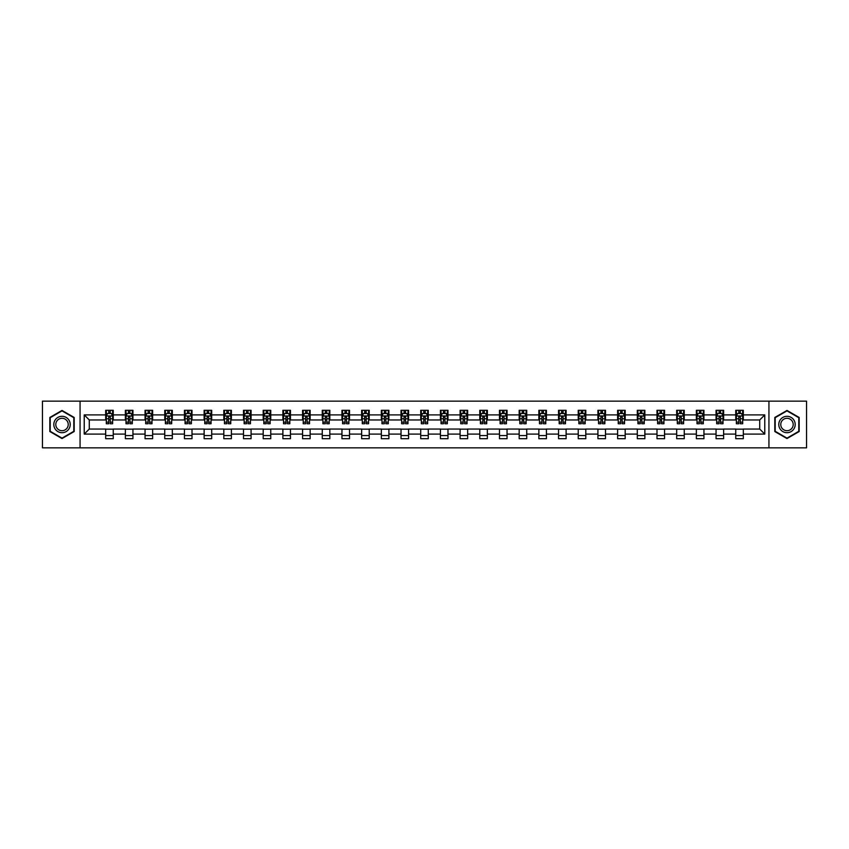 <?xml version="1.0" encoding="UTF-8"?>
<svg xmlns="http://www.w3.org/2000/svg" width="849" height="849" viewBox="0 0 849 849"><rect width="100%" height="100%" fill="white"/><g stroke="black" fill="none" stroke-linecap="round" stroke-linejoin="round"><path stroke-width="1.27" d="M768.939 447.848L806.55 447.848L806.55 401.153L768.939 401.153L768.939 447.848L80.061 447.848L80.061 401.153L42.45 401.153L42.45 447.848L80.061 447.848M768.939 401.153L80.061 401.153M743.321 414.906L743.321 410.3L735.743 410.3L735.743 414.906L723.624 414.906L723.624 410.3L716.057 410.3L716.057 414.906L703.938 414.906L703.938 410.3L696.36 410.3L696.36 414.906L684.252 414.906L684.252 410.3L676.674 410.3L676.674 414.906L664.555 414.906L664.555 410.3L656.988 410.3L656.988 414.906L644.869 414.906L644.869 410.3L637.302 410.3L637.302 414.906L625.182 414.906L625.182 410.3L617.605 410.3L617.605 414.906L605.496 414.906L605.496 410.3L597.919 410.3L597.919 414.906L585.799 414.906L585.799 410.3L578.233 410.3L578.233 414.906L566.113 414.906L566.113 410.3L558.536 410.3L558.536 414.906L546.427 414.906L546.427 410.3L538.85 410.3L538.85 414.906L526.73 414.906L526.73 410.3L519.163 410.3L519.163 414.906L507.044 414.906L507.044 410.3L499.467 410.3L499.467 414.906L487.358 414.906L487.358 410.3L479.781 410.3L479.781 414.906L467.661 414.906L467.661 410.3L460.094 410.3L460.094 414.906L447.975 414.906L447.975 410.3L440.408 410.3L440.408 414.906L428.289 414.906L428.289 410.3L420.711 410.3L420.711 414.906L408.592 414.906L408.592 410.3L401.025 410.3L401.025 414.906L388.906 414.906L388.906 410.3L381.339 410.3L381.339 414.906L369.219 414.906L369.219 410.3L361.642 410.3L361.642 414.906L349.533 414.906L349.533 410.3L341.956 410.3L341.956 414.906L329.837 414.906L329.837 410.3L322.27 410.3L322.27 414.906L310.15 414.906L310.15 410.3L302.573 410.3L302.573 414.906L290.464 414.906L290.464 410.3L282.887 410.3L282.887 414.906L270.767 414.906L270.767 410.3L263.201 410.3L263.201 414.906L251.081 414.906L251.081 410.3L243.504 410.3L243.504 414.906L231.395 414.906L231.395 410.3L223.818 410.3L223.818 414.906L211.698 414.906L211.698 410.3L204.131 410.3L204.131 414.906L192.012 414.906L192.012 410.3L184.445 410.3L184.445 414.906L172.326 414.906L172.326 410.3L164.748 410.3L164.748 414.906L152.64 414.906L152.64 410.3L145.062 410.3L145.062 414.906L132.943 414.906L132.943 410.3L125.376 410.3L125.376 414.906L113.257 414.906L113.257 410.3L105.679 410.3L105.679 414.906L84.231 414.906L84.231 434.094L89.272 429.042L105.679 429.042L105.679 438.7L113.257 438.7L113.257 429.042L125.376 429.042L125.376 438.7L132.943 438.7L132.943 429.042L145.062 429.042L145.062 438.7L152.64 438.7L152.64 429.042L164.748 429.042L164.748 438.7L172.326 438.7L172.326 429.042L184.445 429.042L184.445 438.7L192.012 438.7L192.012 429.042L204.131 429.042L204.131 438.7L211.698 438.7L211.698 429.042L223.818 429.042L223.818 438.7L231.395 438.7L231.395 429.042L243.504 429.042L243.504 438.7L251.081 438.7L251.081 429.042L263.201 429.042L263.201 438.7L270.767 438.7L270.767 429.042L282.887 429.042L282.887 438.7L290.464 438.7L290.464 429.042L302.573 429.042L302.573 438.7L310.15 438.7L310.15 429.042L322.27 429.042L322.27 438.7L329.837 438.7L329.837 429.042L341.956 429.042L341.956 438.7L349.533 438.7L349.533 429.042L361.642 429.042L361.642 438.7L369.219 438.7L369.219 429.042L381.339 429.042L381.339 438.7L388.906 438.7L388.906 429.042L401.025 429.042L401.025 438.7L408.592 438.7L408.592 429.042L420.711 429.042L420.711 438.7L428.289 438.7L428.289 429.042L440.408 429.042L440.408 438.7L447.975 438.7L447.975 429.042L460.094 429.042L460.094 438.7L467.661 438.7L467.661 429.042L479.781 429.042L479.781 438.7L487.358 438.7L487.358 429.042L499.467 429.042L499.467 438.7L507.044 438.7L507.044 429.042L519.163 429.042L519.163 438.7L526.73 438.7L526.73 429.042L538.85 429.042L538.85 438.7L546.427 438.7L546.427 429.042L558.536 429.042L558.536 438.7L566.113 438.7L566.113 429.042L578.233 429.042L578.233 438.7L585.799 438.7L585.799 429.042L597.919 429.042L597.919 438.7L605.496 438.7L605.496 429.042L617.605 429.042L617.605 438.7L625.182 438.7L625.182 429.042L637.302 429.042L637.302 438.7L644.869 438.7L644.869 429.042L656.988 429.042L656.988 438.7L664.555 438.7L664.555 429.042L676.674 429.042L676.674 438.7L684.252 438.7L684.252 429.042L696.36 429.042L696.36 438.7L703.938 438.7L703.938 429.042L716.057 429.042L716.057 438.7L723.624 438.7L723.624 429.042L735.743 429.042L735.743 438.7L743.321 438.7L743.321 429.042L759.728 429.042L759.728 419.958L743.321 419.958L743.321 414.906L764.769 414.906L764.769 434.094L743.321 434.094M735.743 434.094L723.624 434.094M716.057 434.094L703.938 434.094M696.36 434.094L684.252 434.094M676.674 434.094L664.555 434.094M656.988 434.094L644.869 434.094M637.302 434.094L625.182 434.094M617.605 434.094L605.496 434.094M597.919 434.094L585.799 434.094M578.233 434.094L566.113 434.094M558.536 434.094L546.427 434.094M538.85 434.094L526.73 434.094M519.163 434.094L507.044 434.094M499.467 434.094L487.358 434.094M479.781 434.094L467.661 434.094M460.094 434.094L447.975 434.094M440.408 434.094L428.289 434.094M420.711 434.094L408.592 434.094M401.025 434.094L388.906 434.094M381.339 434.094L369.219 434.094M361.642 434.094L349.533 434.094M341.956 434.094L329.837 434.094M322.27 434.094L310.15 434.094M302.573 434.094L290.464 434.094M282.887 434.094L270.767 434.094M263.201 434.094L251.081 434.094M243.504 434.094L231.395 434.094M223.818 434.094L211.698 434.094M204.131 434.094L192.012 434.094M184.445 434.094L172.326 434.094M164.748 434.094L152.64 434.094M145.062 434.094L132.943 434.094M125.376 434.094L113.257 434.094M105.679 434.094L84.231 434.094M735.743 414.906L735.743 419.958L723.624 419.958L723.624 414.906M716.057 414.906L716.057 419.958L703.938 419.958L703.938 414.906M696.36 414.906L696.36 419.958L684.252 419.958L684.252 414.906M676.674 414.906L676.674 419.958L664.555 419.958L664.555 414.906M656.988 414.906L656.988 419.958L644.869 419.958L644.869 414.906M637.302 414.906L637.302 419.958L625.182 419.958L625.182 414.906M617.605 414.906L617.605 419.958L605.496 419.958L605.496 414.906M597.919 414.906L597.919 419.958L585.799 419.958L585.799 414.906M578.233 414.906L578.233 419.958L566.113 419.958L566.113 414.906M558.536 414.906L558.536 419.958L546.427 419.958L546.427 414.906M538.85 414.906L538.85 419.958L526.73 419.958L526.73 414.906M519.163 414.906L519.163 419.958L507.044 419.958L507.044 414.906M499.467 414.906L499.467 419.958L487.358 419.958L487.358 414.906M479.781 414.906L479.781 419.958L467.661 419.958L467.661 414.906M460.094 414.906L460.094 419.958L447.975 419.958L447.975 414.906M440.408 414.906L440.408 419.958L428.289 419.958L428.289 414.906M420.711 414.906L420.711 419.958L408.592 419.958L408.592 414.906M401.025 414.906L401.025 419.958L388.906 419.958L388.906 414.906M381.339 414.906L381.339 419.958L369.219 419.958L369.219 414.906M361.642 414.906L361.642 419.958L349.533 419.958L349.533 414.906M341.956 414.906L341.956 419.958L329.837 419.958L329.837 414.906M322.27 414.906L322.27 419.958L310.15 419.958L310.15 414.906M302.573 414.906L302.573 419.958L290.464 419.958L290.464 414.906M282.887 414.906L282.887 419.958L270.767 419.958L270.767 414.906M263.201 414.906L263.201 419.958L251.081 419.958L251.081 414.906M243.504 414.906L243.504 419.958L231.395 419.958L231.395 414.906M223.818 414.906L223.818 419.958L211.698 419.958L211.698 414.906M204.131 414.906L204.131 419.958L192.012 419.958L192.012 414.906M184.445 414.906L184.445 419.958L172.326 419.958L172.326 414.906M164.748 414.906L164.748 419.958L152.64 419.958L152.64 414.906M145.062 414.906L145.062 419.958L132.943 419.958L132.943 414.906M125.376 414.906L125.376 419.958L113.257 419.958L113.257 414.906M105.679 414.906L105.679 419.958L89.272 419.958L84.231 414.906M89.272 419.958L89.272 429.042M764.769 434.094L759.728 429.042M759.728 419.958L764.769 414.906M105.679 413.452L106.316 413.452M108.714 413.452L110.232 413.452M112.62 413.452L113.257 413.452M105.679 419.831L106.316 419.831M108.714 419.831L110.232 419.831M112.62 419.831L113.257 419.831M105.679 429.169L113.257 429.169M105.679 435.548L113.257 435.548M125.376 429.169L132.943 429.169M125.376 435.548L132.943 435.548M125.376 413.452L126.002 413.452M128.401 413.452L129.918 413.452M132.317 413.452L132.943 413.452M125.376 419.831L126.002 419.831M128.401 419.831L129.918 419.831M132.317 419.831L132.943 419.831M145.062 429.169L152.64 429.169M145.062 435.548L152.64 435.548M145.062 413.452L145.688 413.452M148.087 413.452L149.604 413.452M152.003 413.452L152.64 413.452M145.062 419.831L145.688 419.831M148.087 419.831L149.604 419.831M152.003 419.831L152.64 419.831M164.748 429.169L172.326 429.169M164.748 435.548L172.326 435.548M164.748 413.452L165.385 413.452M167.784 413.452L169.291 413.452M171.689 413.452L172.326 413.452M164.748 419.831L165.385 419.831M167.784 419.831L169.291 419.831M171.689 419.831L172.326 419.831M184.445 429.169L192.012 429.169M184.445 435.548L192.012 435.548M184.445 413.452L185.071 413.452M187.47 413.452L188.987 413.452M191.386 413.452L192.012 413.452M184.445 419.831L185.071 419.831M187.47 419.831L188.987 419.831M191.386 419.831L192.012 419.831M204.131 429.169L211.698 429.169M204.131 435.548L211.698 435.548M204.131 413.452L204.758 413.452M207.156 413.452L208.674 413.452M211.072 413.452L211.698 413.452M204.131 419.831L204.758 419.831M207.156 419.831L208.674 419.831M211.072 419.831L211.698 419.831M223.818 429.169L231.395 429.169M223.818 435.548L231.395 435.548M223.818 413.452L224.454 413.452M226.853 413.452L228.36 413.452M230.758 413.452L231.395 413.452M223.818 419.831L224.454 419.831M226.853 419.831L228.36 419.831M230.758 419.831L231.395 419.831M243.504 429.169L251.081 429.169M243.504 435.548L251.081 435.548M243.504 413.452L244.141 413.452M246.539 413.452L248.057 413.452M250.455 413.452L251.081 413.452M243.504 419.831L244.141 419.831M246.539 419.831L248.057 419.831M250.455 419.831L251.081 419.831M263.201 429.169L270.767 429.169M263.201 435.548L270.767 435.548M263.201 413.452L263.827 413.452M266.225 413.452L267.743 413.452M270.141 413.452L270.767 413.452M263.201 419.831L263.827 419.831M266.225 419.831L267.743 419.831M270.141 419.831L270.767 419.831M282.887 429.169L290.464 429.169M282.887 435.548L290.464 435.548M282.887 413.452L283.524 413.452M285.922 413.452L287.429 413.452M289.827 413.452L290.464 413.452M282.887 419.831L283.524 419.831M285.922 419.831L287.429 419.831M289.827 419.831L290.464 419.831M302.573 429.169L310.15 429.169M302.573 435.548L310.15 435.548M302.573 413.452L303.21 413.452M305.608 413.452L307.126 413.452M309.524 413.452L310.15 413.452M302.573 419.831L303.21 419.831M305.608 419.831L307.126 419.831M309.524 419.831L310.15 419.831M322.27 429.169L329.837 429.169M322.27 435.548L329.837 435.548M322.27 413.452L322.896 413.452M325.294 413.452L326.812 413.452M329.21 413.452L329.837 413.452M322.27 419.831L322.896 419.831M325.294 419.831L326.812 419.831M329.21 419.831L329.837 419.831M341.956 429.169L349.533 429.169M341.956 435.548L349.533 435.548M341.956 413.452L342.582 413.452M344.981 413.452L346.498 413.452M348.897 413.452L349.533 413.452M341.956 419.831L342.582 419.831M344.981 419.831L346.498 419.831M348.897 419.831L349.533 419.831M361.642 429.169L369.219 429.169M361.642 435.548L369.219 435.548M361.642 413.452L362.279 413.452M364.677 413.452L366.184 413.452M368.583 413.452L369.219 413.452M361.642 419.831L362.279 419.831M364.677 419.831L366.184 419.831M368.583 419.831L369.219 419.831M381.339 429.169L388.906 429.169M381.339 435.548L388.906 435.548M381.339 413.452L381.965 413.452M384.364 413.452L385.881 413.452M388.28 413.452L388.906 413.452M381.339 419.831L381.965 419.831M384.364 419.831L385.881 419.831M388.28 419.831L388.906 419.831M401.025 429.169L408.592 429.169M401.025 435.548L408.592 435.548M401.025 413.452L401.651 413.452M404.05 413.452L405.567 413.452M407.966 413.452L408.592 413.452M401.025 419.831L401.651 419.831M404.05 419.831L405.567 419.831M407.966 419.831L408.592 419.831M420.711 429.169L428.289 429.169M420.711 435.548L428.289 435.548M420.711 413.452L421.348 413.452M423.747 413.452L425.253 413.452M427.652 413.452L428.289 413.452M420.711 419.831L421.348 419.831M423.747 419.831L425.253 419.831M427.652 419.831L428.289 419.831M440.408 429.169L447.975 429.169M440.408 435.548L447.975 435.548M440.408 413.452L441.034 413.452M443.433 413.452L444.95 413.452M447.349 413.452L447.975 413.452M440.408 419.831L441.034 419.831M443.433 419.831L444.95 419.831M447.349 419.831L447.975 419.831M460.094 429.169L467.661 429.169M460.094 435.548L467.661 435.548M460.094 413.452L460.72 413.452M463.119 413.452L464.636 413.452M467.035 413.452L467.661 413.452M460.094 419.831L460.72 419.831M463.119 419.831L464.636 419.831M467.035 419.831L467.661 419.831M479.781 429.169L487.358 429.169M479.781 435.548L487.358 435.548M479.781 413.452L480.417 413.452M482.816 413.452L484.323 413.452M486.721 413.452L487.358 413.452M479.781 419.831L480.417 419.831M482.816 419.831L484.323 419.831M486.721 419.831L487.358 419.831M499.467 429.169L507.044 429.169M499.467 435.548L507.044 435.548M499.467 413.452L500.103 413.452M502.502 413.452L504.019 413.452M506.418 413.452L507.044 413.452M499.467 419.831L500.103 419.831M502.502 419.831L504.019 419.831M506.418 419.831L507.044 419.831M519.163 429.169L526.73 429.169M519.163 435.548L526.73 435.548M519.163 413.452L519.79 413.452M522.188 413.452L523.706 413.452M526.104 413.452L526.73 413.452M519.163 419.831L519.79 419.831M522.188 419.831L523.706 419.831M526.104 419.831L526.73 419.831M538.85 429.169L546.427 429.169M538.85 435.548L546.427 435.548M538.85 413.452L539.476 413.452M541.874 413.452L543.392 413.452M545.79 413.452L546.427 413.452M538.85 419.831L539.476 419.831M541.874 419.831L543.392 419.831M545.79 419.831L546.427 419.831M558.536 429.169L566.113 429.169M558.536 435.548L566.113 435.548M558.536 413.452L559.173 413.452M561.571 413.452L563.078 413.452M565.476 413.452L566.113 413.452M558.536 419.831L559.173 419.831M561.571 419.831L563.078 419.831M565.476 419.831L566.113 419.831M578.233 429.169L585.799 429.169M578.233 435.548L585.799 435.548M578.233 413.452L578.859 413.452M581.257 413.452L582.775 413.452M585.173 413.452L585.799 413.452M578.233 419.831L578.859 419.831M581.257 419.831L582.775 419.831M585.173 419.831L585.799 419.831M597.919 429.169L605.496 429.169M597.919 435.548L605.496 435.548M597.919 413.452L598.545 413.452M600.943 413.452L602.461 413.452M604.859 413.452L605.496 413.452M597.919 419.831L598.545 419.831M600.943 419.831L602.461 419.831M604.859 419.831L605.496 419.831M617.605 429.169L625.182 429.169M617.605 435.548L625.182 435.548M617.605 413.452L618.242 413.452M620.64 413.452L622.147 413.452M624.546 413.452L625.182 413.452M617.605 419.831L618.242 419.831M620.64 419.831L622.147 419.831M624.546 419.831L625.182 419.831M637.302 429.169L644.869 429.169M637.302 435.548L644.869 435.548M637.302 413.452L637.928 413.452M640.326 413.452L641.844 413.452M644.242 413.452L644.869 413.452M637.302 419.831L637.928 419.831M640.326 419.831L641.844 419.831M644.242 419.831L644.869 419.831M656.988 429.169L664.555 429.169M656.988 435.548L664.555 435.548M656.988 413.452L657.614 413.452M660.013 413.452L661.53 413.452M663.929 413.452L664.555 413.452M656.988 419.831L657.614 419.831M660.013 419.831L661.53 419.831M663.929 419.831L664.555 419.831M676.674 429.169L684.252 429.169M676.674 435.548L684.252 435.548M676.674 413.452L677.311 413.452M679.709 413.452L681.216 413.452M683.615 413.452L684.252 413.452M676.674 419.831L677.311 419.831M679.709 419.831L681.216 419.831M683.615 419.831L684.252 419.831M696.36 429.169L703.938 429.169M696.36 435.548L703.938 435.548M696.36 413.452L696.997 413.452M699.396 413.452L700.913 413.452M703.312 413.452L703.938 413.452M696.36 419.831L696.997 419.831M699.396 419.831L700.913 419.831M703.312 419.831L703.938 419.831M716.057 429.169L723.624 429.169M716.057 435.548L723.624 435.548M716.057 413.452L716.683 413.452M719.082 413.452L720.599 413.452M722.998 413.452L723.624 413.452M716.057 419.831L716.683 419.831M719.082 419.831L720.599 419.831M722.998 419.831L723.624 419.831M735.743 429.169L743.321 429.169M735.743 435.548L743.321 435.548M735.743 413.452L736.38 413.452M738.768 413.452L740.286 413.452M742.684 413.452L743.321 413.452M735.743 419.831L736.38 419.831M738.768 419.831L740.286 419.831M742.684 419.831L743.321 419.831M62.009 438.562L74.192 431.536L74.192 417.464L62.009 410.438L49.836 417.464L49.836 431.536L62.009 438.562M799.164 417.464L786.991 410.438L774.808 417.464L774.808 431.536L786.991 438.562L799.164 431.536L799.164 417.464M110.232 411.945L108.714 411.945M112.62 422.165L110.232 422.165L110.232 423.747L112.62 423.747L112.62 416.042L111.368 413.516L107.579 413.516L106.316 416.042L106.316 423.747L108.714 423.747L108.714 422.165L106.316 422.165M106.316 416.042L106.316 410.3M112.62 416.042L112.62 410.3M108.714 413.516L108.714 410.3M110.232 410.3L110.232 413.516M110.232 422.165L110.232 416.986L108.714 416.986L108.714 422.165M69.119 428.607A8.203 8.203 0 0 0 66.116 417.4A8.203 8.203 0 0 0 54.909 420.393A8.203 8.203 0 0 0 57.912 431.6A8.203 8.203 0 0 0 69.119 428.607M67.389 427.609A6.208 6.208 0 0 0 65.118 419.119A6.208 6.208 0 0 0 56.639 421.391A6.208 6.208 0 0 0 58.91 429.881A6.208 6.208 0 0 0 67.389 427.609M50.208 431.313L50.208 417.687L62.009 410.874L73.81 417.687L73.81 431.313L62.009 438.126L50.208 431.313M786.991 416.297A8.203 8.203 0 0 0 778.788 424.5A8.203 8.203 0 0 0 786.991 432.703A8.203 8.203 0 0 0 795.195 424.5A8.203 8.203 0 0 0 786.991 416.297M786.991 418.292A6.208 6.208 0 0 0 780.772 424.5A6.208 6.208 0 0 0 786.991 430.708A6.208 6.208 0 0 0 793.199 424.5A6.208 6.208 0 0 0 786.991 418.292M798.792 431.313L786.991 438.126L775.19 431.313L775.19 417.687L786.991 410.874L798.792 417.687L798.792 431.313M129.918 411.945L128.401 411.945M132.317 422.165L129.918 422.165L129.918 423.747L132.317 423.747L132.317 416.042L131.054 413.516L127.265 413.516L126.002 416.042L126.002 423.747L128.401 423.747L128.401 422.165L126.002 422.165M126.002 416.042L126.002 410.3M132.317 416.042L132.317 410.3M128.401 413.516L128.401 410.3M129.918 410.3L129.918 413.516M129.918 422.165L129.918 416.986L128.401 416.986L128.401 422.165M149.604 411.945L148.087 411.945M152.003 422.165L149.604 422.165L149.604 423.747L152.003 423.747L152.003 416.042L150.74 413.516L146.951 413.516L145.688 416.042L145.688 423.747L148.087 423.747L148.087 422.165L145.688 422.165M145.688 416.042L145.688 410.3M152.003 416.042L152.003 410.3M148.087 413.516L148.087 410.3M149.604 410.3L149.604 413.516M149.604 422.165L149.604 416.986L148.087 416.986L148.087 422.165M169.291 411.945L167.784 411.945M171.689 422.165L169.291 422.165L169.291 423.747L171.689 423.747L171.689 416.042L170.426 413.516L166.648 413.516L165.385 416.042L165.385 423.747L167.784 423.747L167.784 422.165L165.385 422.165M165.385 416.042L165.385 410.3M171.689 416.042L171.689 410.3M167.784 413.516L167.784 410.3M169.291 410.3L169.291 413.516M169.291 422.165L169.291 416.986L167.784 416.986L167.784 422.165M188.987 411.945L187.47 411.945M191.386 422.165L188.987 422.165L188.987 423.747L191.386 423.747L191.386 416.042L190.123 413.516L186.334 413.516L185.071 416.042L185.071 423.747L187.47 423.747L187.47 422.165L185.071 422.165M185.071 416.042L185.071 410.3M191.386 416.042L191.386 410.3M187.47 413.516L187.47 410.3M188.987 410.3L188.987 413.516M188.987 422.165L188.987 416.986L187.47 416.986L187.47 422.165M208.674 411.945L207.156 411.945M211.072 422.165L208.674 422.165L208.674 423.747L211.072 423.747L211.072 416.042L209.809 413.516L206.02 413.516L204.758 416.042L204.758 423.747L207.156 423.747L207.156 422.165L204.758 422.165M204.758 416.042L204.758 410.3M211.072 416.042L211.072 410.3M207.156 413.516L207.156 410.3M208.674 410.3L208.674 413.516M208.674 422.165L208.674 416.986L207.156 416.986L207.156 422.165M228.36 411.945L226.853 411.945M230.758 422.165L228.36 422.165L228.36 423.747L230.758 423.747L230.758 416.042L229.495 413.516L225.717 413.516L224.454 416.042L224.454 423.747L226.853 423.747L226.853 422.165L224.454 422.165M224.454 416.042L224.454 410.3M230.758 416.042L230.758 410.3M226.853 413.516L226.853 410.3M228.36 410.3L228.36 413.516M228.36 422.165L228.36 416.986L226.853 416.986L226.853 422.165M248.057 411.945L246.539 411.945M250.455 422.165L248.057 422.165L248.057 423.747L250.455 423.747L250.455 416.042L249.192 413.516L245.403 413.516L244.141 416.042L244.141 423.747L246.539 423.747L246.539 422.165L244.141 422.165M244.141 416.042L244.141 410.3M250.455 416.042L250.455 410.3M246.539 413.516L246.539 410.3M248.057 410.3L248.057 413.516M248.057 422.165L248.057 416.986L246.539 416.986L246.539 422.165M267.743 411.945L266.225 411.945M270.141 422.165L267.743 422.165L267.743 423.747L270.141 423.747L270.141 416.042L268.878 413.516L265.09 413.516L263.827 416.042L263.827 423.747L266.225 423.747L266.225 422.165L263.827 422.165M263.827 416.042L263.827 410.3M270.141 416.042L270.141 410.3M266.225 413.516L266.225 410.3M267.743 410.3L267.743 413.516M267.743 422.165L267.743 416.986L266.225 416.986L266.225 422.165M287.429 411.945L285.922 411.945M289.827 422.165L287.429 422.165L287.429 423.747L289.827 423.747L289.827 416.042L288.564 413.516L284.776 413.516L283.524 416.042L283.524 423.747L285.922 423.747L285.922 422.165L283.524 422.165M283.524 416.042L283.524 410.3M289.827 416.042L289.827 410.3M285.922 413.516L285.922 410.3M287.429 410.3L287.429 413.516M287.429 422.165L287.429 416.986L285.922 416.986L285.922 422.165M307.126 411.945L305.608 411.945M309.524 422.165L307.126 422.165L307.126 423.747L309.524 423.747L309.524 416.042L308.261 413.516L304.473 413.516L303.21 416.042L303.21 423.747L305.608 423.747L305.608 422.165L303.21 422.165M303.21 416.042L303.21 410.3M309.524 416.042L309.524 410.3M305.608 413.516L305.608 410.3M307.126 410.3L307.126 413.516M307.126 422.165L307.126 416.986L305.608 416.986L305.608 422.165M326.812 411.945L325.294 411.945M329.21 422.165L326.812 422.165L326.812 423.747L329.21 423.747L329.21 416.042L327.947 413.516L324.159 413.516L322.896 416.042L322.896 423.747L325.294 423.747L325.294 422.165L322.896 422.165M322.896 416.042L322.896 410.3M329.21 416.042L329.21 410.3M325.294 413.516L325.294 410.3M326.812 410.3L326.812 413.516M326.812 422.165L326.812 416.986L325.294 416.986L325.294 422.165M346.498 411.945L344.981 411.945M348.897 422.165L346.498 422.165L346.498 423.747L348.897 423.747L348.897 416.042L347.634 413.516L343.845 413.516L342.582 416.042L342.582 423.747L344.981 423.747L344.981 422.165L342.582 422.165M342.582 416.042L342.582 410.3M348.897 416.042L348.897 410.3M344.981 413.516L344.981 410.3M346.498 410.3L346.498 413.516M346.498 422.165L346.498 416.986L344.981 416.986L344.981 422.165M366.184 411.945L364.677 411.945M368.583 422.165L366.184 422.165L366.184 423.747L368.583 423.747L368.583 416.042L367.32 413.516L363.542 413.516L362.279 416.042L362.279 423.747L364.677 423.747L364.677 422.165L362.279 422.165M362.279 416.042L362.279 410.3M368.583 416.042L368.583 410.3M364.677 413.516L364.677 410.3M366.184 410.3L366.184 413.516M366.184 422.165L366.184 416.986L364.677 416.986L364.677 422.165M385.881 411.945L384.364 411.945M388.28 422.165L385.881 422.165L385.881 423.747L388.28 423.747L388.28 416.042L387.017 413.516L383.228 413.516L381.965 416.042L381.965 423.747L384.364 423.747L384.364 422.165L381.965 422.165M381.965 416.042L381.965 410.3M388.28 416.042L388.28 410.3M384.364 413.516L384.364 410.3M385.881 410.3L385.881 413.516M385.881 422.165L385.881 416.986L384.364 416.986L384.364 422.165M405.567 411.945L404.05 411.945M407.966 422.165L405.567 422.165L405.567 423.747L407.966 423.747L407.966 416.042L406.703 413.516L402.914 413.516L401.651 416.042L401.651 423.747L404.05 423.747L404.05 422.165L401.651 422.165M401.651 416.042L401.651 410.3M407.966 416.042L407.966 410.3M404.05 413.516L404.05 410.3M405.567 410.3L405.567 413.516M405.567 422.165L405.567 416.986L404.05 416.986L404.05 422.165M425.253 411.945L423.747 411.945M427.652 422.165L425.253 422.165L425.253 423.747L427.652 423.747L427.652 416.042L426.389 413.516L422.611 413.516L421.348 416.042L421.348 423.747L423.747 423.747L423.747 422.165L421.348 422.165M421.348 416.042L421.348 410.3M427.652 416.042L427.652 410.3M423.747 413.516L423.747 410.3M425.253 410.3L425.253 413.516M425.253 422.165L425.253 416.986L423.747 416.986L423.747 422.165M444.95 411.945L443.433 411.945M447.349 422.165L444.95 422.165L444.95 423.747L447.349 423.747L447.349 416.042L446.086 413.516L442.297 413.516L441.034 416.042L441.034 423.747L443.433 423.747L443.433 422.165L441.034 422.165M441.034 416.042L441.034 410.3M447.349 416.042L447.349 410.3M443.433 413.516L443.433 410.3M444.95 410.3L444.95 413.516M444.95 422.165L444.95 416.986L443.433 416.986L443.433 422.165M464.636 411.945L463.119 411.945M467.035 422.165L464.636 422.165L464.636 423.747L467.035 423.747L467.035 416.042L465.772 413.516L461.983 413.516L460.72 416.042L460.72 423.747L463.119 423.747L463.119 422.165L460.72 422.165M460.72 416.042L460.72 410.3M467.035 416.042L467.035 410.3M463.119 413.516L463.119 410.3M464.636 410.3L464.636 413.516M464.636 422.165L464.636 416.986L463.119 416.986L463.119 422.165M484.323 411.945L482.816 411.945M486.721 422.165L484.323 422.165L484.323 423.747L486.721 423.747L486.721 416.042L485.458 413.516L481.68 413.516L480.417 416.042L480.417 423.747L482.816 423.747L482.816 422.165L480.417 422.165M480.417 416.042L480.417 410.3M486.721 416.042L486.721 410.3M482.816 413.516L482.816 410.3M484.323 410.3L484.323 413.516M484.323 422.165L484.323 416.986L482.816 416.986L482.816 422.165M504.019 411.945L502.502 411.945M506.418 422.165L504.019 422.165L504.019 423.747L506.418 423.747L506.418 416.042L505.155 413.516L501.366 413.516L500.103 416.042L500.103 423.747L502.502 423.747L502.502 422.165L500.103 422.165M500.103 416.042L500.103 410.3M506.418 416.042L506.418 410.3M502.502 413.516L502.502 410.3M504.019 410.3L504.019 413.516M504.019 422.165L504.019 416.986L502.502 416.986L502.502 422.165M523.706 411.945L522.188 411.945M526.104 422.165L523.706 422.165L523.706 423.747L526.104 423.747L526.104 416.042L524.841 413.516L521.053 413.516L519.79 416.042L519.79 423.747L522.188 423.747L522.188 422.165L519.79 422.165M519.79 416.042L519.79 410.3M526.104 416.042L526.104 410.3M522.188 413.516L522.188 410.3M523.706 410.3L523.706 413.516M523.706 422.165L523.706 416.986L522.188 416.986L522.188 422.165M543.392 411.945L541.874 411.945M545.79 422.165L543.392 422.165L543.392 423.747L545.79 423.747L545.79 416.042L544.527 413.516L540.739 413.516L539.476 416.042L539.476 423.747L541.874 423.747L541.874 422.165L539.476 422.165M539.476 416.042L539.476 410.3M545.79 416.042L545.79 410.3M541.874 413.516L541.874 410.3M543.392 410.3L543.392 413.516M543.392 422.165L543.392 416.986L541.874 416.986L541.874 422.165M563.078 411.945L561.571 411.945M565.476 422.165L563.078 422.165L563.078 423.747L565.476 423.747L565.476 416.042L564.224 413.516L560.436 413.516L559.173 416.042L559.173 423.747L561.571 423.747L561.571 422.165L559.173 422.165M559.173 416.042L559.173 410.3M565.476 416.042L565.476 410.3M561.571 413.516L561.571 410.3M563.078 410.3L563.078 413.516M563.078 422.165L563.078 416.986L561.571 416.986L561.571 422.165M582.775 411.945L581.257 411.945M585.173 422.165L582.775 422.165L582.775 423.747L585.173 423.747L585.173 416.042L583.91 413.516L580.122 413.516L578.859 416.042L578.859 423.747L581.257 423.747L581.257 422.165L578.859 422.165M578.859 416.042L578.859 410.3M585.173 416.042L585.173 410.3M581.257 413.516L581.257 410.3M582.775 410.3L582.775 413.516M582.775 422.165L582.775 416.986L581.257 416.986L581.257 422.165M602.461 411.945L600.943 411.945M604.859 422.165L602.461 422.165L602.461 423.747L604.859 423.747L604.859 416.042L603.597 413.516L599.808 413.516L598.545 416.042L598.545 423.747L600.943 423.747L600.943 422.165L598.545 422.165M598.545 416.042L598.545 410.3M604.859 416.042L604.859 410.3M600.943 413.516L600.943 410.3M602.461 410.3L602.461 413.516M602.461 422.165L602.461 416.986L600.943 416.986L600.943 422.165M622.147 411.945L620.64 411.945M624.546 422.165L622.147 422.165L622.147 423.747L624.546 423.747L624.546 416.042L623.283 413.516L619.505 413.516L618.242 416.042L618.242 423.747L620.64 423.747L620.64 422.165L618.242 422.165M618.242 416.042L618.242 410.3M624.546 416.042L624.546 410.3M620.64 413.516L620.64 410.3M622.147 410.3L622.147 413.516M622.147 422.165L622.147 416.986L620.64 416.986L620.64 422.165M641.844 411.945L640.326 411.945M644.242 422.165L641.844 422.165L641.844 423.747L644.242 423.747L644.242 416.042L642.98 413.516L639.191 413.516L637.928 416.042L637.928 423.747L640.326 423.747L640.326 422.165L637.928 422.165M637.928 416.042L637.928 410.3M644.242 416.042L644.242 410.3M640.326 413.516L640.326 410.3M641.844 410.3L641.844 413.516M641.844 422.165L641.844 416.986L640.326 416.986L640.326 422.165M661.53 411.945L660.013 411.945M663.929 422.165L661.53 422.165L661.53 423.747L663.929 423.747L663.929 416.042L662.666 413.516L658.877 413.516L657.614 416.042L657.614 423.747L660.013 423.747L660.013 422.165L657.614 422.165M657.614 416.042L657.614 410.3M663.929 416.042L663.929 410.3M660.013 413.516L660.013 410.3M661.53 410.3L661.53 413.516M661.53 422.165L661.53 416.986L660.013 416.986L660.013 422.165M681.216 411.945L679.709 411.945M683.615 422.165L681.216 422.165L681.216 423.747L683.615 423.747L683.615 416.042L682.352 413.516L678.574 413.516L677.311 416.042L677.311 423.747L679.709 423.747L679.709 422.165L677.311 422.165M677.311 416.042L677.311 410.3M683.615 416.042L683.615 410.3M679.709 413.516L679.709 410.3M681.216 410.3L681.216 413.516M681.216 422.165L681.216 416.986L679.709 416.986L679.709 422.165M700.913 411.945L699.396 411.945M703.312 422.165L700.913 422.165L700.913 423.747L703.312 423.747L703.312 416.042L702.049 413.516L698.26 413.516L696.997 416.042L696.997 423.747L699.396 423.747L699.396 422.165L696.997 422.165M696.997 416.042L696.997 410.3M703.312 416.042L703.312 410.3M699.396 413.516L699.396 410.3M700.913 410.3L700.913 413.516M700.913 422.165L700.913 416.986L699.396 416.986L699.396 422.165M720.599 411.945L719.082 411.945M722.998 422.165L720.599 422.165L720.599 423.747L722.998 423.747L722.998 416.042L721.735 413.516L717.946 413.516L716.683 416.042L716.683 423.747L719.082 423.747L719.082 422.165L716.683 422.165M716.683 416.042L716.683 410.3M722.998 416.042L722.998 410.3M719.082 413.516L719.082 410.3M720.599 410.3L720.599 413.516M720.599 422.165L720.599 416.986L719.082 416.986L719.082 422.165M740.286 411.945L738.768 411.945M742.684 422.165L740.286 422.165L740.286 423.747L742.684 423.747L742.684 416.042L741.421 413.516L737.632 413.516L736.38 416.042L736.38 423.747L738.768 423.747L738.768 422.165L736.38 422.165M736.38 416.042L736.38 410.3M742.684 416.042L742.684 410.3M738.768 413.516L738.768 410.3M740.286 410.3L740.286 413.516M740.286 422.165L740.286 416.986L738.768 416.986L738.768 422.165M112.599 415.978L106.348 415.978M106.316 413.675L107.505 413.675M111.442 413.675L112.62 413.675M108.714 418.78L106.316 418.78M112.62 418.78L110.232 418.78M110.232 412.741L108.714 412.741M132.285 415.978L126.034 415.978M126.002 413.675L127.191 413.675M131.128 413.675L132.317 413.675M128.401 418.78L126.002 418.78M132.317 418.78L129.918 418.78M129.918 412.741L128.401 412.741M151.971 415.978L145.72 415.978M145.688 413.675L146.877 413.675M150.814 413.675L152.003 413.675M148.087 418.78L145.688 418.78M152.003 418.78L149.604 418.78M149.604 412.741L148.087 412.741M171.657 415.978L165.417 415.978M165.385 413.675L166.574 413.675M170.511 413.675L171.689 413.675M167.784 418.78L165.385 418.78M171.689 418.78L169.291 418.78M169.291 412.741L167.784 412.741M191.354 415.978L185.103 415.978M185.071 413.675L186.26 413.675M190.197 413.675L191.386 413.675M187.47 418.78L185.071 418.78M191.386 418.78L188.987 418.78M188.987 412.741L187.47 412.741M211.04 415.978L204.789 415.978M204.758 413.675L205.946 413.675M209.883 413.675L211.072 413.675M207.156 418.78L204.758 418.78M211.072 418.78L208.674 418.78M208.674 412.741L207.156 412.741M230.726 415.978L224.486 415.978M224.454 413.675L225.632 413.675M229.58 413.675L230.758 413.675M226.853 418.78L224.454 418.78M230.758 418.78L228.36 418.78M228.36 412.741L226.853 412.741M250.423 415.978L244.172 415.978M244.141 413.675L245.329 413.675M249.266 413.675L250.455 413.675M246.539 418.78L244.141 418.78M250.455 418.78L248.057 418.78M248.057 412.741L246.539 412.741M270.109 415.978L263.859 415.978M263.827 413.675L265.015 413.675M268.953 413.675L270.141 413.675M266.225 418.78L263.827 418.78M270.141 418.78L267.743 418.78M267.743 412.741L266.225 412.741M289.796 415.978L283.555 415.978M283.524 413.675L284.702 413.675M288.639 413.675L289.827 413.675M285.922 418.78L283.524 418.78M289.827 418.78L287.429 418.78M287.429 412.741L285.922 412.741M309.492 415.978L303.242 415.978M303.21 413.675L304.398 413.675M308.336 413.675L309.524 413.675M305.608 418.78L303.21 418.78M309.524 418.78L307.126 418.78M307.126 412.741L305.608 412.741M329.179 415.978L322.928 415.978M322.896 413.675L324.085 413.675M328.022 413.675L329.21 413.675M325.294 418.78L322.896 418.78M329.21 418.78L326.812 418.78M326.812 412.741L325.294 412.741M348.865 415.978L342.614 415.978M342.582 413.675L343.771 413.675M347.708 413.675L348.897 413.675M344.981 418.78L342.582 418.78M348.897 418.78L346.498 418.78M346.498 412.741L344.981 412.741M368.551 415.978L362.311 415.978M362.279 413.675L363.468 413.675M367.405 413.675L368.583 413.675M364.677 418.78L362.279 418.78M368.583 418.78L366.184 418.78M366.184 412.741L364.677 412.741M388.248 415.978L381.997 415.978M381.965 413.675L383.154 413.675M387.091 413.675L388.28 413.675M384.364 418.78L381.965 418.78M388.28 418.78L385.881 418.78M385.881 412.741L384.364 412.741M407.934 415.978L401.683 415.978M401.651 413.675L402.84 413.675M406.777 413.675L407.966 413.675M404.05 418.78L401.651 418.78M407.966 418.78L405.567 418.78M405.567 412.741L404.05 412.741M427.62 415.978L421.38 415.978M421.348 413.675L422.526 413.675M426.474 413.675L427.652 413.675M423.747 418.78L421.348 418.78M427.652 418.78L425.253 418.78M425.253 412.741L423.747 412.741M447.317 415.978L441.066 415.978M441.034 413.675L442.223 413.675M446.16 413.675L447.349 413.675M443.433 418.78L441.034 418.78M447.349 418.78L444.95 418.78M444.95 412.741L443.433 412.741M467.003 415.978L460.752 415.978M460.72 413.675L461.909 413.675M465.846 413.675L467.035 413.675M463.119 418.78L460.72 418.78M467.035 418.78L464.636 418.78M464.636 412.741L463.119 412.741M486.689 415.978L480.449 415.978M480.417 413.675L481.595 413.675M485.532 413.675L486.721 413.675M482.816 418.78L480.417 418.78M486.721 418.78L484.323 418.78M484.323 412.741L482.816 412.741M506.386 415.978L500.135 415.978M500.103 413.675L501.292 413.675M505.229 413.675L506.418 413.675M502.502 418.78L500.103 418.78M506.418 418.78L504.019 418.78M504.019 412.741L502.502 412.741M526.072 415.978L519.821 415.978M519.79 413.675L520.978 413.675M524.915 413.675L526.104 413.675M522.188 418.78L519.79 418.78M526.104 418.78L523.706 418.78M523.706 412.741L522.188 412.741M545.758 415.978L539.508 415.978M539.476 413.675L540.664 413.675M544.602 413.675L545.79 413.675M541.874 418.78L539.476 418.78M545.79 418.78L543.392 418.78M543.392 412.741L541.874 412.741M565.445 415.978L559.204 415.978M559.173 413.675L560.361 413.675M564.298 413.675L565.476 413.675M561.571 418.78L559.173 418.78M565.476 418.78L563.078 418.78M563.078 412.741L561.571 412.741M585.141 415.978L578.891 415.978M578.859 413.675L580.047 413.675M583.985 413.675L585.173 413.675M581.257 418.78L578.859 418.78M585.173 418.78L582.775 418.78M582.775 412.741L581.257 412.741M604.828 415.978L598.577 415.978M598.545 413.675L599.734 413.675M603.671 413.675L604.859 413.675M600.943 418.78L598.545 418.78M604.859 418.78L602.461 418.78M602.461 412.741L600.943 412.741M624.514 415.978L618.274 415.978M618.242 413.675L619.42 413.675M623.368 413.675L624.546 413.675M620.64 418.78L618.242 418.78M624.546 418.78L622.147 418.78M622.147 412.741L620.64 412.741M644.211 415.978L637.96 415.978M637.928 413.675L639.117 413.675M643.054 413.675L644.242 413.675M640.326 418.78L637.928 418.78M644.242 418.78L641.844 418.78M641.844 412.741L640.326 412.741M663.897 415.978L657.646 415.978M657.614 413.675L658.803 413.675M662.74 413.675L663.929 413.675M660.013 418.78L657.614 418.78M663.929 418.78L661.53 418.78M661.53 412.741L660.013 412.741M683.583 415.978L677.343 415.978M677.311 413.675L678.489 413.675M682.426 413.675L683.615 413.675M679.709 418.78L677.311 418.78M683.615 418.78L681.216 418.78M681.216 412.741L679.709 412.741M703.28 415.978L697.029 415.978M696.997 413.675L698.186 413.675M702.123 413.675L703.312 413.675M699.396 418.78L696.997 418.78M703.312 418.78L700.913 418.78M700.913 412.741L699.396 412.741M722.966 415.978L716.715 415.978M716.683 413.675L717.872 413.675M721.809 413.675L722.998 413.675M719.082 418.78L716.683 418.78M722.998 418.78L720.599 418.78M720.599 412.741L719.082 412.741M742.652 415.978L736.401 415.978M736.38 413.675L737.558 413.675M741.495 413.675L742.684 413.675M738.768 418.78L736.38 418.78M742.684 418.78L740.286 418.78M740.286 412.741L738.768 412.741"/></g></svg>
